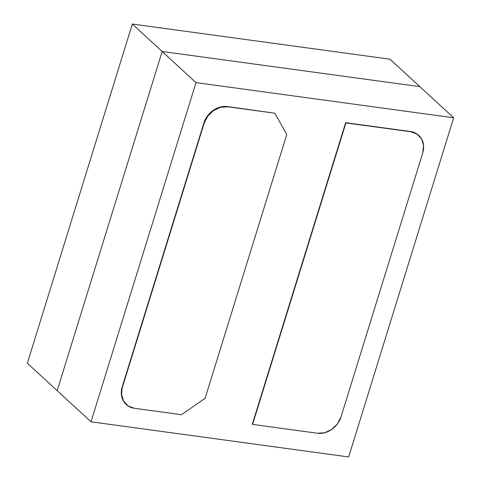 <?xml version="1.0" encoding="UTF-8"?>
<svg xmlns="http://www.w3.org/2000/svg" width="481" height="481" viewBox="0 0 481 481"><rect width="100%" height="100%" fill="white"/><g stroke="black" fill="none" stroke-linecap="round" stroke-linejoin="round"><path stroke-width="0.72" d="M418.644 135.287A20.551 16.979 132.6 0 0 418.596 135.239A20.551 16.979 132.6 0 0 410.515 131.523L410.768 131.758A20.551 16.979 -47.4 0 1 418.849 135.474A20.551 16.979 -47.4 0 1 422.703 153.024L341.041 416.835A20.551 16.979 -47.4 0 1 317.442 433.249L252.585 424.404L345.911 122.914L410.768 131.758L417.123 134.121L421.627 138.991L423.587 145.629L422.703 153.024L341.041 416.835L337.458 423.857L331.716 429.449L324.687 432.744L317.442 433.249L252.585 424.404L252.327 424.17L252.585 424.404L345.911 122.914L345.659 122.673L252.327 424.17L345.659 122.673L410.515 131.523L345.659 122.673L410.515 131.523L416.871 133.886L418.741 135.371M126.112 404.359A20.551 16.979 132.6 0 1 126.082 404.335A20.551 16.979 132.6 0 1 122.228 386.784L121.603 394.414L123.563 401.052L128.066 405.922L134.421 408.285L181.505 414.706L205.11 398.286L286.772 134.482L274.837 113.215L286.772 134.482L205.11 398.286L181.505 414.706L134.421 408.285A20.551 16.979 -47.4 0 1 126.341 404.569A20.551 16.979 -47.4 0 1 122.487 387.019L204.148 123.208L203.89 122.974L122.228 386.784L122.487 387.019L204.148 123.208L207.732 116.186L213.474 110.594L220.502 107.299L227.747 106.794L274.837 113.215L227.489 106.554A20.551 16.979 132.6 0 0 203.89 122.974L204.148 123.208A20.551 16.979 -47.4 0 1 227.747 106.794L274.837 113.215L227.489 106.554L220.25 107.065L213.221 110.359L207.473 115.951L203.89 122.974L122.228 386.784L121.35 394.179L123.31 400.817L126.196 404.437M57.173 390.674L162.169 51.491L419.817 86.64L389.983 59.199L419.817 86.64L162.169 51.491L132.335 24.05L27.339 363.227L57.173 390.674L27.339 363.227L132.335 24.05L162.169 51.491L419.817 86.64L453.661 117.773L348.665 456.95L91.017 421.801L196.007 82.624L453.661 117.773L419.817 86.64L162.169 51.491L57.173 390.674L162.169 51.491L196.007 82.624L162.169 51.491L57.173 390.674L91.017 421.801L196.007 82.624L453.661 117.773L348.665 456.95L91.017 421.801L57.173 390.674M389.983 59.199L132.335 24.05L389.983 59.199"/></g></svg>
